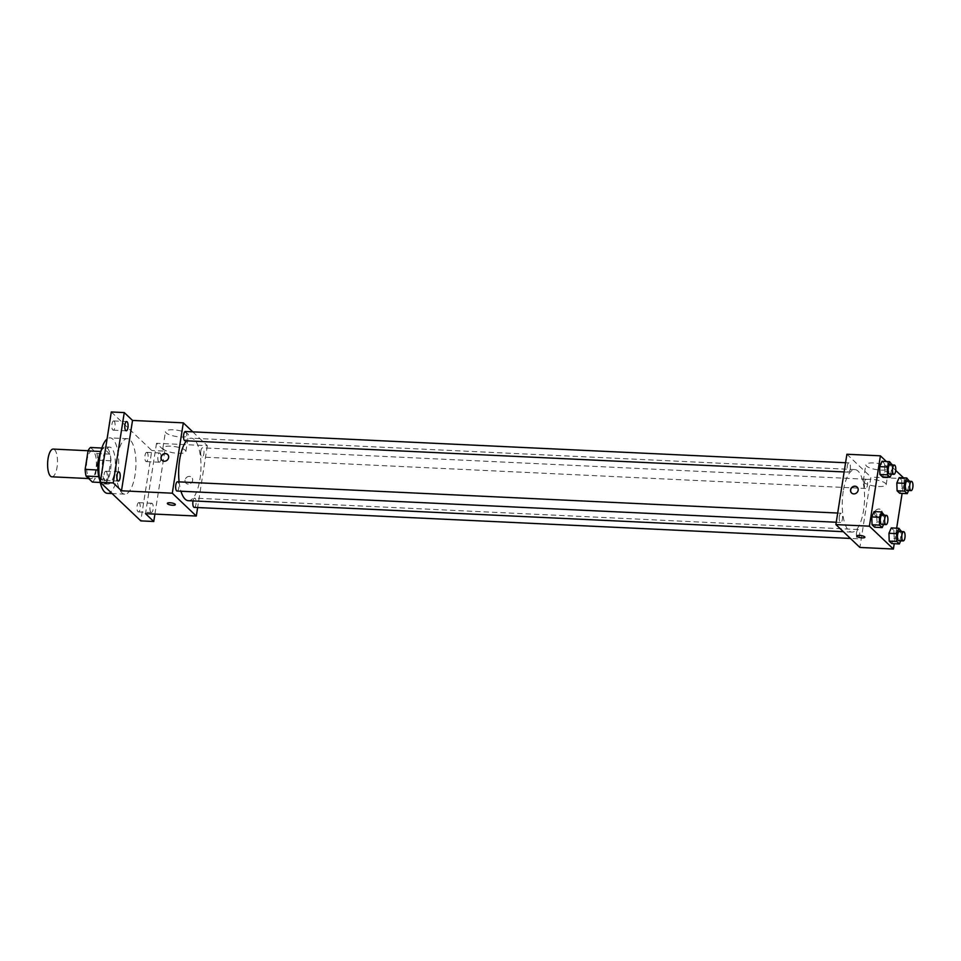 <?xml version="1.0" encoding="UTF-8"?>
<svg xmlns="http://www.w3.org/2000/svg" width="961" height="961" viewBox="0 0 961 961"><rect width="100%" height="100%" fill="white"/><g stroke="black" fill="none" stroke-linecap="round" stroke-linejoin="round"><path stroke-width="0.72" stroke-dasharray="4.8 3.6" d="M51.894 476.812A13.886 4.913 92.7 0 0 57.456 463.178A13.886 4.913 92.7 0 0 53.203 449.075M86.958 460.499A13.886 4.913 92.7 0 0 90.802 478.65A13.886 4.913 92.7 0 0 96.364 465.016A13.886 4.913 92.7 0 0 92.112 450.925A13.886 4.913 92.7 0 0 86.958 460.499M90.538 447.49L96.857 453.508A17.923 6.343 92.7 0 1 97.782 460.175L94.887 478.686A17.923 6.343 92.7 0 1 92.376 482.086M100.232 482.458L105.35 482.698L98.767 476.668M97.89 470.001L100.677 451.49M98.106 470.013A17.923 6.343 92.7 0 0 99.031 476.68M105.35 482.698A17.923 6.343 92.7 0 0 107.86 479.299L94.887 478.686M101.001 451.502A17.923 6.343 92.7 0 1 103.512 448.102L109.83 454.121A17.923 6.343 92.7 0 1 110.755 460.787L107.86 479.299M101.085 450.649A18.511 6.559 -87.3 0 1 105.302 446.913A18.511 6.559 -87.3 0 1 110.971 465.713A18.511 6.559 -87.3 0 1 103.548 483.888A18.511 6.559 -87.3 0 1 101.674 482.987A18.511 6.559 -87.3 0 1 99.704 479.767M105.998 483.191A18.511 6.559 92.7 0 0 107.872 484.092A18.511 6.559 92.7 0 0 115.296 465.917A18.511 6.559 92.7 0 0 109.626 447.117A18.511 6.559 92.7 0 0 102.755 459.899A18.511 6.559 92.7 0 0 105.998 483.191M109.83 454.121L96.857 453.508M103.512 448.102L101.866 448.03M110.755 460.787L97.782 460.175M107.44 493.341A27.761 9.826 92.7 0 0 118.575 466.073A27.761 9.826 92.7 0 0 110.059 437.868A27.761 9.826 92.7 0 0 107.055 439.009M117.038 457.856A27.761 9.826 92.7 0 0 124.726 494.158A27.761 9.826 92.7 0 0 135.861 466.89A27.761 9.826 92.7 0 0 127.357 438.684A27.761 9.826 92.7 0 0 117.038 457.856M147.177 452.583A4.625 1.634 92.7 0 0 146.709 452.355A4.625 1.634 92.7 0 0 144.859 456.907A4.625 1.634 92.7 0 0 146.276 461.604A4.625 1.634 92.7 0 0 148.078 457.748A4.625 1.634 92.7 0 0 147.177 452.583M114.167 421.17A4.625 1.634 92.7 0 0 113.698 420.942A4.625 1.634 92.7 0 0 111.836 425.483A4.625 1.634 92.7 0 0 113.254 430.192A4.625 1.634 92.7 0 0 115.056 426.324A4.625 1.634 92.7 0 0 114.167 421.17M106.287 471.467A4.625 1.634 92.7 0 0 105.818 471.238A4.625 1.634 92.7 0 0 103.956 475.791A4.625 1.634 92.7 0 0 105.374 480.488A4.625 1.634 92.7 0 0 107.188 476.632A4.625 1.634 92.7 0 0 106.287 471.467M139.297 502.891A4.625 1.634 92.7 0 0 138.828 502.663A4.625 1.634 92.7 0 0 136.979 507.204A4.625 1.634 92.7 0 0 138.396 511.901A4.625 1.634 92.7 0 0 140.198 508.045A4.625 1.634 92.7 0 0 139.297 502.891M111.296 411.969L151.814 450.529L140.799 520.874M192.777 431.849L207.324 445.688L156.523 443.285L164.775 451.141L151.814 450.529M173.184 429.819A11.604 3.183 -171.1 0 0 165.472 431.597A11.604 3.183 -171.1 0 0 176.452 436.534A11.604 3.183 -171.1 0 0 188.416 435.189A11.604 3.183 -171.1 0 0 173.184 429.819M164.775 451.141L154.925 514.087M158.769 461.989A4.625 1.634 -87.3 0 1 157.868 456.835A4.625 1.634 -87.3 0 1 159.682 452.979A4.625 1.634 -87.3 0 1 160.151 453.196A4.625 1.634 -87.3 0 1 161.04 458.361A4.625 1.634 -87.3 0 1 159.238 462.217A4.625 1.634 -87.3 0 1 158.769 461.989M150.889 512.297A4.625 1.634 -87.3 0 1 150 507.132A4.625 1.634 -87.3 0 1 151.802 503.276A4.625 1.634 -87.3 0 1 152.27 503.504A4.625 1.634 -87.3 0 1 153.171 508.657A4.625 1.634 -87.3 0 1 151.357 512.525A4.625 1.634 -87.3 0 1 150.889 512.297M156.523 443.285L145.507 513.642M179.118 481.881A31.281 11.076 92.7 0 0 180.956 491.227M188.332 500.693A31.281 11.076 92.7 0 0 200.873 469.965A31.281 11.076 92.7 0 0 191.287 438.192A31.281 11.076 92.7 0 0 186.542 440.823M207.324 445.688L197.642 507.54M200.825 451.033A4.625 1.634 92.7 0 0 202.11 457.088A4.625 1.634 92.7 0 0 203.972 452.535A4.625 1.634 92.7 0 0 202.555 447.838A4.625 1.634 92.7 0 0 200.825 451.033M177.064 491.047A4.625 1.634 92.7 0 0 178.926 486.506A4.625 1.634 92.7 0 0 177.509 481.797M194.23 507.384A4.625 1.634 92.7 0 0 196.092 502.843A4.625 1.634 92.7 0 0 194.675 498.134A4.625 1.634 92.7 0 0 193.029 500.909M185.377 431.501A4.625 1.634 -87.3 0 1 186.662 437.555A4.625 1.634 -87.3 0 1 184.944 440.739M185.065 480.08A4.048 3.616 -46.4 0 0 191.467 482.746A4.048 3.616 -46.4 0 0 187.719 476.716A4.048 3.616 -46.4 0 0 186.05 483.191A4.048 3.616 -46.4 0 0 191.635 477.317A4.048 3.616 -46.4 0 0 185.065 480.068M167.622 454.469L167.622 454.469A4.048 3.616 133.6 0 1 162.049 460.343L162.049 460.331M170.614 446.168A11.604 3.183 -171.1 0 0 162.914 447.958A11.604 3.183 -171.1 0 0 173.893 452.895A11.604 3.183 -171.1 0 0 185.845 451.55A11.604 3.183 -171.1 0 0 170.614 446.168M167.334 503.372L167.334 503.372A4.048 1.105 8.9 0 1 170.025 502.747A4.048 1.105 8.9 0 1 175.334 504.621A4.048 1.105 8.9 0 1 175.334 504.633L175.334 504.633M843.253 491.191A31.281 11.076 92.7 0 0 851.914 532.094A31.281 11.076 92.7 0 0 864.468 501.366A31.281 11.076 92.7 0 0 854.882 469.593A31.281 11.076 92.7 0 0 843.253 491.191M850.257 468.956A4.625 1.634 -87.3 0 1 848.539 472.151A4.625 1.634 -87.3 0 1 847.121 467.442A4.625 1.634 -87.3 0 1 848.971 462.902A4.625 1.634 -87.3 0 1 850.257 468.956M856.539 532.742A4.625 1.634 92.7 0 0 857.825 538.785A4.625 1.634 92.7 0 0 859.687 534.244A4.625 1.634 92.7 0 0 858.257 529.547A4.625 1.634 92.7 0 0 856.539 532.742M839.373 516.393A4.625 1.634 92.7 0 0 840.659 522.448A4.625 1.634 92.7 0 0 842.509 517.907A4.625 1.634 92.7 0 0 841.091 513.21A4.625 1.634 92.7 0 0 839.373 516.393M864.419 482.434A4.625 1.634 92.7 0 0 865.705 488.488A4.625 1.634 92.7 0 0 867.555 483.936A4.625 1.634 92.7 0 0 866.137 479.239A4.625 1.634 92.7 0 0 864.419 482.434M846.905 454.241L870.918 477.088L859.891 547.446M909.322 480.452L901.754 480.092L899.16 477.617L901.754 480.092L902.019 487.924L899.688 493.281L902.019 487.924L909.587 488.284L908.613 490.518M884.276 514.411L876.708 514.051L874.114 511.576L876.708 514.051L876.985 521.883L874.642 527.241L876.985 521.883L884.54 522.243L883.567 524.478M903.52 477.821L904.421 478.674L902.115 493.401M896.661 528.178L894.235 543.698M886.342 461.484L895.736 470.422M901.442 530.748L893.886 530.388L891.279 527.913L893.886 530.388L894.15 538.22L891.82 543.578L894.15 538.22L901.718 538.58L900.733 540.815M892.156 464.115L884.588 463.755L881.994 461.28L884.588 463.755L884.853 471.587L882.522 476.944L884.853 471.587L892.421 471.947L891.448 474.181M904.421 478.674L870.918 477.088M873.513 462.962A11.604 3.183 -171.1 0 0 865.813 464.74A11.604 3.183 -171.1 0 0 876.792 469.677A11.604 3.183 -171.1 0 0 888.745 468.331A11.604 3.183 -171.1 0 0 873.513 462.962M874.594 512.706A4.048 3.616 -46.4 0 0 880.997 515.384A4.048 3.616 -46.4 0 0 877.249 509.354A4.048 3.616 -46.4 0 0 875.579 515.817A4.048 3.616 -46.4 0 0 881.165 509.955A4.048 3.616 -46.4 0 0 874.594 512.706M857.152 487.107L857.152 487.095A4.048 3.616 133.6 0 1 851.578 492.969L851.566 492.969M870.954 479.311A11.604 3.183 -171.1 0 0 863.254 481.101A11.604 3.183 -171.1 0 0 874.222 486.038A11.604 3.183 -171.1 0 0 886.186 484.692A11.604 3.183 -171.1 0 0 870.954 479.311M856.864 536.01L856.864 536.01A4.048 1.105 8.9 0 1 859.542 535.385A4.048 1.105 8.9 0 1 864.864 537.259L864.864 537.259M892.18 464.944L892.421 471.947M889.61 474.097A4.625 1.634 92.7 0 0 891.46 469.545A4.625 1.634 92.7 0 0 890.042 464.848M884.588 463.755L884.853 471.587M909.346 481.281L909.587 488.284M906.776 490.434A4.625 1.634 92.7 0 0 908.625 485.882A4.625 1.634 92.7 0 0 907.208 481.185M901.754 480.092L902.019 487.924M884.312 515.252L884.54 522.243M881.73 524.394A4.625 1.634 92.7 0 0 883.579 519.853A4.625 1.634 92.7 0 0 882.162 515.144M876.708 514.051L876.985 521.883M901.478 531.589L901.718 538.58M898.895 540.731A4.625 1.634 92.7 0 0 900.745 536.19A4.625 1.634 92.7 0 0 899.328 531.481M893.886 530.388L894.15 538.22M88.676 478.554L90.802 478.65M88.112 450.733L92.112 450.925M109.626 447.117L105.302 446.913M107.872 484.092L103.548 483.888M127.357 438.684L110.059 437.868M124.726 494.158L112.089 493.558M138.396 511.901L151.357 512.525M138.828 502.663L151.802 503.276M105.374 480.488L118.347 481.101M105.818 471.238L118.792 471.851M113.254 430.192L126.227 430.804M113.698 420.942L126.66 421.555M146.276 461.604L159.238 462.217M146.709 452.355L159.682 452.979M185.845 451.55L188.416 435.189M162.914 447.958L165.472 431.597M854.882 469.593L191.287 438.192M851.914 532.094L843.338 531.685M844.13 471.935L848.539 472.151M845.572 462.746L848.971 462.902M858.257 529.547L194.675 498.134M857.825 538.785L850.425 538.436M841.091 513.21L837.692 513.042M840.659 522.448L836.25 522.243M866.137 479.239L202.555 447.838M865.705 488.488L202.11 457.088M886.186 484.692L888.745 468.331M863.254 481.101L865.813 464.74"/><path stroke-width="1.44" d="M88.112 450.733L53.203 449.075A13.886 4.913 92.7 0 0 48.05 458.661A13.886 4.913 92.7 0 0 51.894 476.812L88.676 478.554M100.232 482.458L92.376 482.086L86.058 476.067A17.923 6.343 92.7 0 1 85.133 469.4L88.028 450.889A17.923 6.343 92.7 0 1 90.538 447.49L101.866 448.03M98.767 476.668L86.058 476.067M100.677 451.49L88.028 450.889M97.89 470.001L85.133 469.4M99.704 479.767A18.511 6.559 -87.3 0 1 101.085 450.649M107.055 439.009A27.761 9.826 92.7 0 0 99.752 457.04A27.761 9.826 92.7 0 0 107.44 493.341L112.089 493.558M154.925 514.087L153.76 521.499L140.799 520.874L100.28 482.326L111.296 411.969L124.257 412.581L132.522 420.438L121.494 490.795L113.242 482.939L100.28 482.326M153.76 521.499L145.507 513.642L196.308 516.045L172.295 493.197L121.494 490.795M170.013 502.759A4.048 1.105 8.9 0 1 175.334 504.633A4.048 1.105 8.9 0 1 171.154 505.102A4.048 1.105 8.9 0 1 167.334 503.372A4.048 1.105 8.9 0 1 170.013 502.759M117.879 480.872A4.625 1.634 -87.3 0 1 116.978 475.719A4.625 1.634 -87.3 0 1 118.792 471.851A4.625 1.634 -87.3 0 1 119.26 472.079A4.625 1.634 -87.3 0 1 120.149 477.245A4.625 1.634 -87.3 0 1 118.347 481.101A4.625 1.634 -87.3 0 1 117.879 480.872M125.759 430.576A4.625 1.634 -87.3 0 1 124.858 425.411A4.625 1.634 -87.3 0 1 126.66 421.555A4.625 1.634 -87.3 0 1 127.128 421.783A4.625 1.634 -87.3 0 1 128.029 426.936A4.625 1.634 -87.3 0 1 126.227 430.804A4.625 1.634 -87.3 0 1 125.759 430.576M113.242 482.939L124.257 412.581M172.295 493.197L183.311 422.84L132.522 420.438M183.311 422.84L192.777 431.849M186.542 440.823A31.281 11.076 92.7 0 0 179.659 459.79A31.281 11.076 92.7 0 0 179.118 481.881M180.956 491.227A31.281 11.076 92.7 0 0 188.332 500.693L843.338 531.685M197.642 507.54L196.308 516.045M837.692 513.042L177.509 481.797A4.625 1.634 92.7 0 0 175.791 484.993A4.625 1.634 92.7 0 0 177.064 491.047L836.25 522.243M193.029 500.909A4.625 1.634 92.7 0 0 192.957 501.33A4.625 1.634 92.7 0 0 194.23 507.384L850.425 538.436M844.13 471.935L184.944 440.739A4.625 1.634 -87.3 0 1 183.527 436.042A4.625 1.634 -87.3 0 1 185.377 431.501L845.572 462.746M168.619 457.58A4.048 3.616 133.6 0 1 162.049 460.331A4.048 3.616 133.6 0 1 167.622 454.469A4.048 3.616 133.6 0 1 168.619 457.58M162.049 460.343A4.048 3.616 133.6 0 1 167.622 454.469M175.334 504.633A4.048 1.105 8.9 0 1 171.166 505.102A4.048 1.105 8.9 0 1 167.334 503.372M894.235 543.698L893.394 549.031L859.891 547.446L835.89 524.598L846.905 454.241L880.408 455.826L886.342 461.484M893.394 549.031L869.393 526.184L835.89 524.598M859.542 535.385A4.048 1.105 8.9 0 1 864.864 537.259A4.048 1.105 8.9 0 1 860.684 537.728A4.048 1.105 8.9 0 1 856.864 536.01A4.048 1.105 8.9 0 1 859.542 535.385M899.688 493.281L897.093 490.807L896.829 482.975L899.16 477.617L896.829 482.975L897.093 490.807L899.688 493.281L907.256 493.642L904.661 491.167L904.397 483.335L906.728 477.977L909.346 481.281M874.642 527.241L872.047 524.766L871.783 516.934L874.114 511.576L871.783 516.934L872.047 524.766L874.642 527.241L882.21 527.601L879.615 525.126L879.351 517.294L881.681 511.937L884.312 515.252M902.115 493.401L896.661 528.178M895.736 470.422L903.52 477.821M869.393 526.184L880.408 455.826M891.82 543.578L889.213 541.115L888.949 533.271L891.279 527.913L888.949 533.271L889.213 541.115L891.82 543.578L899.376 543.938L896.781 541.463L896.517 533.631L898.847 528.274L901.478 531.589M882.522 476.944L879.928 474.47L879.663 466.638L881.994 461.28L879.663 466.638L879.928 474.47L882.522 476.944L890.09 477.305L887.496 474.83L887.219 466.998L889.562 461.64L892.18 464.944M858.149 490.218A4.048 3.616 133.6 0 1 851.566 492.969A4.048 3.616 133.6 0 1 857.152 487.095A4.048 3.616 133.6 0 1 858.149 490.218M851.578 492.969A4.048 3.616 133.6 0 1 857.152 487.107M864.864 537.259A4.048 1.105 8.9 0 1 860.684 537.728A4.048 1.105 8.9 0 1 856.864 536.01M891.448 474.181L890.09 477.305M894.367 465.052L890.042 464.848A4.625 1.634 92.7 0 0 888.324 468.043A4.625 1.634 92.7 0 0 889.61 474.097L893.922 474.302A4.625 1.634 92.7 0 0 895.784 469.749A4.625 1.634 92.7 0 0 894.367 465.052A4.625 1.634 92.7 0 0 892.649 468.247A4.625 1.634 92.7 0 0 893.922 474.302M887.496 474.83L879.928 474.47M887.219 466.998L879.663 466.638M889.562 461.64L881.994 461.28M908.613 490.518L907.256 493.642M911.533 481.389L907.208 481.185A4.625 1.634 92.7 0 0 905.49 484.38A4.625 1.634 92.7 0 0 906.776 490.434L911.1 490.639A4.625 1.634 92.7 0 0 912.95 486.086A4.625 1.634 92.7 0 0 911.533 481.389A4.625 1.634 92.7 0 0 909.815 484.584A4.625 1.634 92.7 0 0 911.1 490.639M904.661 491.167L897.093 490.807M904.397 483.335L896.829 482.975M906.728 477.977L899.16 477.617M883.567 524.478L882.21 527.601M886.486 515.348L882.162 515.144A4.625 1.634 92.7 0 0 880.444 518.339A4.625 1.634 92.7 0 0 881.73 524.394L886.054 524.598A4.625 1.634 92.7 0 0 887.904 520.057A4.625 1.634 92.7 0 0 886.486 515.348A4.625 1.634 92.7 0 0 884.769 518.544A4.625 1.634 92.7 0 0 886.054 524.598M879.615 525.126L872.047 524.766M879.351 517.294L871.783 516.934M881.681 511.937L874.114 511.576M900.733 540.815L899.376 543.938M903.652 531.685L899.328 531.481A4.625 1.634 92.7 0 0 897.61 534.676A4.625 1.634 92.7 0 0 898.895 540.731L903.22 540.935A4.625 1.634 92.7 0 0 905.07 536.394A4.625 1.634 92.7 0 0 903.652 531.685A4.625 1.634 92.7 0 0 901.935 534.881A4.625 1.634 92.7 0 0 903.22 540.935M896.781 541.463L889.213 541.115M896.517 533.631L888.949 533.271M898.847 528.274L891.279 527.913"/></g></svg>
